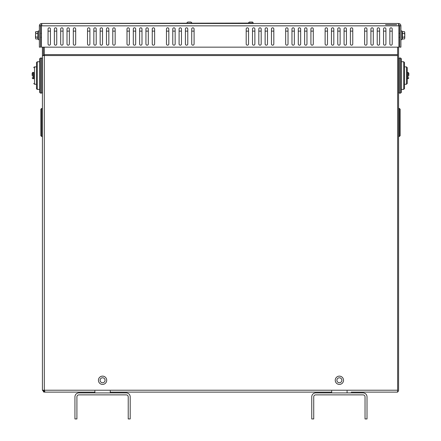 <?xml version="1.0" encoding="UTF-8"?>
<svg xmlns="http://www.w3.org/2000/svg" width="441" height="441" viewBox="0 0 441 441"><rect width="100%" height="100%" fill="white"/><g stroke="black" fill="none" stroke-linecap="round" stroke-linejoin="round"><path stroke-width="0.66" d="M42.419 390.219L44.309 392.11L94.87 392.11L44.982 392.11L44.309 390.219L42.419 390.219L42.419 47.154M43.361 55.555L43.361 47.154M48.058 31.118L50.423 31.118M54.37 31.118L56.74 31.118M60.687 31.118L63.057 31.118M67.004 31.118L69.369 31.118M73.316 31.118L75.687 31.118M87.527 31.118L89.892 31.118M93.839 31.118L96.21 31.118M100.157 31.118L102.527 31.118M106.474 31.118L108.839 31.118M112.786 31.118L115.156 31.118M126.997 31.118L129.362 31.118M133.309 31.118L135.679 31.118M139.626 31.118L141.991 31.118M145.938 31.118L148.308 31.118M152.255 31.118L154.626 31.118M166.466 31.118L168.831 31.118M172.778 31.118L175.149 31.118M179.096 31.118L181.46 31.118M185.407 31.118L187.778 31.118M191.725 31.118L194.095 31.118M246.194 31.118L248.559 31.118M252.506 31.118L254.876 31.118M258.823 31.118L261.188 31.118M265.135 31.118L267.505 31.118M271.452 31.118L273.822 31.118M285.663 31.118L288.028 31.118M291.975 31.118L294.345 31.118M298.292 31.118L300.657 31.118M304.604 31.118L306.975 31.118M310.922 31.118L313.286 31.118M325.127 31.118L327.498 31.118M331.445 31.118L333.815 31.118M337.762 31.118L340.127 31.118M344.074 31.118L346.444 31.118M350.391 31.118L352.756 31.118M364.597 31.118L366.967 31.118M370.914 31.118L373.284 31.118M377.226 31.118L379.596 31.118M383.543 31.118L385.914 31.118M389.861 31.118L392.225 31.118M44.309 54.607L397.639 54.607L397.639 47.154L397.639 55.555L44.309 55.555L44.309 47.154M397.639 55.555L397.639 390.219L44.309 390.219L44.309 55.555L42.419 55.555M351.223 392.11L385.561 392.11L351.223 392.11M331.682 392.11L110.261 392.11L331.682 392.11M397.639 390.219L397.639 392.11L396.691 392.11A1.896 1.896 0 0 0 398.581 390.219L398.581 47.154M43.361 390.219L44.535 391.161M44.309 391.161L44.309 392.11L43.361 391.856M396.691 24.657L385.561 24.657M385.561 392.11L396.691 392.11M304.604 43.995L304.604 28.996A1.185 1.185 0 0 1 305.789 27.811A1.185 1.185 0 0 1 306.975 28.996L306.975 43.995A1.185 1.185 0 0 1 305.789 45.18A1.185 1.185 0 0 1 304.604 43.995M304.604 28.996A1.185 1.185 0 0 1 305.789 27.811A1.185 1.185 0 0 1 306.975 28.996M313.286 28.996L313.286 43.995A1.185 1.185 0 0 1 312.107 45.18A1.185 1.185 0 0 1 310.922 43.995L310.922 28.996A1.185 1.185 0 0 1 312.107 27.811A1.185 1.185 0 0 1 313.286 28.996A1.185 1.185 0 0 0 312.107 27.811A1.185 1.185 0 0 0 310.922 28.996M327.498 43.995A1.185 1.185 0 0 1 326.312 45.18A1.185 1.185 0 0 1 325.127 43.995L325.127 28.996A1.185 1.185 0 0 1 326.312 27.811A1.185 1.185 0 0 1 327.498 28.996L327.498 43.995M325.127 28.996A1.185 1.185 0 0 1 326.312 27.811A1.185 1.185 0 0 1 327.498 28.996M344.074 43.995L344.074 28.996A1.185 1.185 0 0 1 345.259 27.811A1.185 1.185 0 0 1 346.444 28.996L346.444 43.995A1.185 1.185 0 0 1 345.259 45.18A1.185 1.185 0 0 1 344.074 43.995M344.074 28.996A1.185 1.185 0 0 1 345.259 27.811A1.185 1.185 0 0 1 346.444 28.996M352.756 28.996L352.756 43.995A1.185 1.185 0 0 1 351.576 45.18A1.185 1.185 0 0 1 350.391 43.995L350.391 28.996A1.185 1.185 0 0 1 351.576 27.811A1.185 1.185 0 0 1 352.756 28.996A1.185 1.185 0 0 0 351.576 27.811A1.185 1.185 0 0 0 350.391 28.996M364.597 43.995L364.597 28.996A1.185 1.185 0 0 1 365.782 27.811A1.185 1.185 0 0 1 366.967 28.996L366.967 43.995A1.185 1.185 0 0 1 365.782 45.18A1.185 1.185 0 0 1 364.597 43.995M364.597 28.996A1.185 1.185 0 0 1 365.782 27.811A1.185 1.185 0 0 1 366.967 28.996M383.543 43.995L383.543 28.996A1.185 1.185 0 0 1 384.728 27.811A1.185 1.185 0 0 1 385.914 28.996L385.914 43.995A1.185 1.185 0 0 1 384.728 45.18A1.185 1.185 0 0 1 383.543 43.995M383.543 28.996A1.185 1.185 0 0 1 384.728 27.811A1.185 1.185 0 0 1 385.914 28.996M392.225 28.996L392.225 43.995A1.185 1.185 0 0 1 391.04 45.18A1.185 1.185 0 0 1 389.861 43.995L389.861 28.996A1.185 1.185 0 0 1 391.04 27.811A1.185 1.185 0 0 1 392.225 28.996A1.185 1.185 0 0 0 391.04 27.811A1.185 1.185 0 0 0 389.861 28.996M185.407 43.995L185.407 28.996A1.185 1.185 0 0 1 186.593 27.811A1.185 1.185 0 0 1 187.778 28.996L187.778 43.995A1.185 1.185 0 0 1 186.593 45.18A1.185 1.185 0 0 1 185.407 43.995M185.407 28.996A1.185 1.185 0 0 1 186.593 27.811A1.185 1.185 0 0 1 187.778 28.996M172.778 43.995L172.778 28.996A1.185 1.185 0 0 1 173.963 27.811A1.185 1.185 0 0 1 175.149 28.996L175.149 43.995A1.185 1.185 0 0 1 173.963 45.18A1.185 1.185 0 0 1 172.778 43.995M172.778 28.996A1.185 1.185 0 0 1 173.963 27.811A1.185 1.185 0 0 1 175.149 28.996M154.626 28.996L154.626 43.995A1.185 1.185 0 0 1 153.44 45.18A1.185 1.185 0 0 1 152.255 43.995L152.255 28.996A1.185 1.185 0 0 1 153.44 27.811A1.185 1.185 0 0 1 154.626 28.996A1.185 1.185 0 0 0 153.44 27.811A1.185 1.185 0 0 0 152.255 28.996M145.938 43.995L145.938 28.996A1.185 1.185 0 0 1 147.123 27.811A1.185 1.185 0 0 1 148.308 28.996L148.308 43.995A1.185 1.185 0 0 1 147.123 45.18A1.185 1.185 0 0 1 145.938 43.995M145.938 28.996A1.185 1.185 0 0 1 147.123 27.811A1.185 1.185 0 0 1 148.308 28.996M139.626 43.995L139.626 28.996A1.185 1.185 0 0 1 140.811 27.811A1.185 1.185 0 0 1 141.991 28.996L141.991 43.995A1.185 1.185 0 0 1 140.811 45.18A1.185 1.185 0 0 1 139.626 43.995M139.626 28.996A1.185 1.185 0 0 1 140.811 27.811A1.185 1.185 0 0 1 141.991 28.996M133.309 43.995L133.309 28.996A1.185 1.185 0 0 1 134.494 27.811A1.185 1.185 0 0 1 135.679 28.996L135.679 43.995A1.185 1.185 0 0 1 134.494 45.18A1.185 1.185 0 0 1 133.309 43.995M133.309 28.996A1.185 1.185 0 0 1 134.494 27.811A1.185 1.185 0 0 1 135.679 28.996M106.474 43.995L106.474 28.996A1.185 1.185 0 0 1 107.654 27.811A1.185 1.185 0 0 1 108.839 28.996L108.839 43.995A1.185 1.185 0 0 1 107.654 45.18A1.185 1.185 0 0 1 106.474 43.995M106.474 28.996A1.185 1.185 0 0 1 107.654 27.811A1.185 1.185 0 0 1 108.839 28.996M100.157 43.995L100.157 28.996A1.185 1.185 0 0 1 101.342 27.811A1.185 1.185 0 0 1 102.527 28.996L102.527 43.995A1.185 1.185 0 0 1 101.342 45.18A1.185 1.185 0 0 1 100.157 43.995M100.157 28.996A1.185 1.185 0 0 1 101.342 27.811A1.185 1.185 0 0 1 102.527 28.996M67.004 43.995L67.004 28.996A1.185 1.185 0 0 1 68.184 27.811A1.185 1.185 0 0 1 69.369 28.996L69.369 43.995A1.185 1.185 0 0 1 68.184 45.18A1.185 1.185 0 0 1 67.004 43.995M67.004 28.996A1.185 1.185 0 0 1 68.184 27.811A1.185 1.185 0 0 1 69.369 28.996M60.687 43.995L60.687 28.996A1.185 1.185 0 0 1 61.872 27.811A1.185 1.185 0 0 1 63.057 28.996L63.057 43.995A1.185 1.185 0 0 1 61.872 45.18A1.185 1.185 0 0 1 60.687 43.995M60.687 28.996A1.185 1.185 0 0 1 61.872 27.811A1.185 1.185 0 0 1 63.057 28.996M54.37 28.996A1.185 1.185 0 0 1 55.555 27.811A1.185 1.185 0 0 1 56.74 28.996L56.74 43.995A1.185 1.185 0 0 1 55.555 45.18A1.185 1.185 0 0 1 54.37 43.995L54.37 28.996A1.185 1.185 0 0 1 55.555 27.811A1.185 1.185 0 0 1 56.74 28.996M254.876 43.995A1.185 1.185 0 0 1 253.691 45.18A1.185 1.185 0 0 1 252.506 43.995L252.506 28.996A1.185 1.185 0 0 1 253.691 27.811A1.185 1.185 0 0 1 254.876 28.996L254.876 43.995M252.506 28.996A1.185 1.185 0 0 1 253.691 27.811A1.185 1.185 0 0 1 254.876 28.996M258.823 43.995L258.823 28.996A1.185 1.185 0 0 1 260.008 27.811A1.185 1.185 0 0 1 261.188 28.996L261.188 43.995A1.185 1.185 0 0 1 260.008 45.18A1.185 1.185 0 0 1 258.823 43.995M258.823 28.996A1.185 1.185 0 0 1 260.008 27.811A1.185 1.185 0 0 1 261.188 28.996M265.135 43.995L265.135 28.996A1.185 1.185 0 0 1 266.32 27.811A1.185 1.185 0 0 1 267.505 28.996L267.505 43.995A1.185 1.185 0 0 1 266.32 45.18A1.185 1.185 0 0 1 265.135 43.995M265.135 28.996A1.185 1.185 0 0 1 266.32 27.811A1.185 1.185 0 0 1 267.505 28.996M273.822 28.996L273.822 43.995A1.185 1.185 0 0 1 272.637 45.18A1.185 1.185 0 0 1 271.452 43.995L271.452 28.996A1.185 1.185 0 0 1 272.637 27.811A1.185 1.185 0 0 1 273.822 28.996A1.185 1.185 0 0 0 272.637 27.811A1.185 1.185 0 0 0 271.452 28.996M288.028 43.995A1.185 1.185 0 0 1 286.843 45.18A1.185 1.185 0 0 1 285.663 43.995L285.663 28.996A1.185 1.185 0 0 1 286.843 27.811A1.185 1.185 0 0 1 288.028 28.996L288.028 43.995M285.663 28.996A1.185 1.185 0 0 1 286.843 27.811A1.185 1.185 0 0 1 288.028 28.996M294.345 43.995A1.185 1.185 0 0 1 293.16 45.18A1.185 1.185 0 0 1 291.975 43.995L291.975 28.996A1.185 1.185 0 0 1 293.16 27.811A1.185 1.185 0 0 1 294.345 28.996L294.345 43.995M291.975 28.996A1.185 1.185 0 0 1 293.16 27.811A1.185 1.185 0 0 1 294.345 28.996M333.815 43.995A1.185 1.185 0 0 1 332.63 45.18A1.185 1.185 0 0 1 331.445 43.995L331.445 28.996A1.185 1.185 0 0 1 332.63 27.811A1.185 1.185 0 0 1 333.815 28.996L333.815 43.995M331.445 28.996A1.185 1.185 0 0 1 332.63 27.811A1.185 1.185 0 0 1 333.815 28.996M337.762 43.995L337.762 28.996A1.185 1.185 0 0 1 338.942 27.811A1.185 1.185 0 0 1 340.127 28.996L340.127 43.995A1.185 1.185 0 0 1 338.942 45.18A1.185 1.185 0 0 1 337.762 43.995M337.762 28.996A1.185 1.185 0 0 1 338.942 27.811A1.185 1.185 0 0 1 340.127 28.996M377.226 43.995L377.226 28.996A1.185 1.185 0 0 1 378.411 27.811A1.185 1.185 0 0 1 379.596 28.996L379.596 43.995A1.185 1.185 0 0 1 378.411 45.18A1.185 1.185 0 0 1 377.226 43.995M377.226 28.996A1.185 1.185 0 0 1 378.411 27.811A1.185 1.185 0 0 1 379.596 28.996M166.466 43.995L166.466 28.996A1.185 1.185 0 0 1 167.646 27.811A1.185 1.185 0 0 1 168.831 28.996L168.831 43.995A1.185 1.185 0 0 1 167.646 45.18A1.185 1.185 0 0 1 166.466 43.995M166.466 28.996A1.185 1.185 0 0 1 167.646 27.811A1.185 1.185 0 0 1 168.831 28.996M93.839 43.995L93.839 28.996A1.185 1.185 0 0 1 95.024 27.811A1.185 1.185 0 0 1 96.21 28.996L96.21 43.995A1.185 1.185 0 0 1 95.024 45.18A1.185 1.185 0 0 1 93.839 43.995M93.839 28.996A1.185 1.185 0 0 1 95.024 27.811A1.185 1.185 0 0 1 96.21 28.996M87.527 43.995L87.527 28.996A1.185 1.185 0 0 1 88.713 27.811A1.185 1.185 0 0 1 89.892 28.996L89.892 43.995A1.185 1.185 0 0 1 88.713 45.18A1.185 1.185 0 0 1 87.527 43.995M87.527 28.996A1.185 1.185 0 0 1 88.713 27.811A1.185 1.185 0 0 1 89.892 28.996M73.316 43.995L73.316 28.996A1.185 1.185 0 0 1 74.501 27.811A1.185 1.185 0 0 1 75.687 28.996L75.687 43.995A1.185 1.185 0 0 1 74.501 45.18A1.185 1.185 0 0 1 73.316 43.995M73.316 28.996A1.185 1.185 0 0 1 74.501 27.811A1.185 1.185 0 0 1 75.687 28.996M48.058 43.995L48.058 28.996A1.185 1.185 0 0 1 49.243 27.811A1.185 1.185 0 0 1 50.423 28.996L50.423 43.995A1.185 1.185 0 0 1 49.243 45.18A1.185 1.185 0 0 1 48.058 43.995M48.058 28.996A1.185 1.185 0 0 1 49.243 27.811A1.185 1.185 0 0 1 50.423 28.996M191.725 43.995L191.725 28.996A1.185 1.185 0 0 1 192.91 27.811A1.185 1.185 0 0 1 194.095 28.996L194.095 43.995A1.185 1.185 0 0 1 192.91 45.18A1.185 1.185 0 0 1 191.725 43.995M191.725 28.996A1.185 1.185 0 0 1 192.91 27.811A1.185 1.185 0 0 1 194.095 28.996M179.096 43.995L179.096 28.996A1.185 1.185 0 0 1 180.281 27.811A1.185 1.185 0 0 1 181.46 28.996L181.46 43.995A1.185 1.185 0 0 1 180.281 45.18A1.185 1.185 0 0 1 179.096 43.995M179.096 28.996A1.185 1.185 0 0 1 180.281 27.811A1.185 1.185 0 0 1 181.46 28.996M126.997 43.995L126.997 28.996A1.185 1.185 0 0 1 128.177 27.811A1.185 1.185 0 0 1 129.362 28.996L129.362 43.995A1.185 1.185 0 0 1 128.177 45.18A1.185 1.185 0 0 1 126.997 43.995M126.997 28.996A1.185 1.185 0 0 1 128.177 27.811A1.185 1.185 0 0 1 129.362 28.996M112.786 28.996A1.185 1.185 0 0 1 113.971 27.811A1.185 1.185 0 0 1 115.156 28.996L115.156 43.995A1.185 1.185 0 0 1 113.971 45.18A1.185 1.185 0 0 1 112.786 43.995L112.786 28.996A1.185 1.185 0 0 1 113.971 27.811A1.185 1.185 0 0 1 115.156 28.996M248.559 43.995A1.185 1.185 0 0 1 247.373 45.18A1.185 1.185 0 0 1 246.194 43.995L246.194 28.996A1.185 1.185 0 0 1 247.373 27.811A1.185 1.185 0 0 1 248.559 28.996L248.559 43.995M246.194 28.996A1.185 1.185 0 0 1 247.373 27.811A1.185 1.185 0 0 1 248.559 28.996M298.292 43.995L298.292 28.996A1.185 1.185 0 0 1 299.472 27.811A1.185 1.185 0 0 1 300.657 28.996L300.657 43.995A1.185 1.185 0 0 1 299.472 45.18A1.185 1.185 0 0 1 298.292 43.995M298.292 28.996A1.185 1.185 0 0 1 299.472 27.811A1.185 1.185 0 0 1 300.657 28.996M370.914 43.995L370.914 28.996A1.185 1.185 0 0 1 372.099 27.811A1.185 1.185 0 0 1 373.284 28.996L373.284 43.995A1.185 1.185 0 0 1 372.099 45.18A1.185 1.185 0 0 1 370.914 43.995M370.914 28.996A1.185 1.185 0 0 1 372.099 27.811A1.185 1.185 0 0 1 373.284 28.996M398.543 24.657A1.185 1.185 0 0 1 399.728 25.837L399.728 47.154L400.908 47.154L400.908 25.837A2.37 2.37 0 0 0 398.543 23.472L253.294 23.472L253.294 23.075L41.741 23.472A2.37 2.37 0 0 0 39.376 25.837L39.376 47.154L40.561 47.154L40.561 25.837L39.376 25.837M41.741 24.657A1.185 1.185 0 0 0 40.561 25.837M399.728 25.837L400.908 25.837M398.543 23.472L398.543 25.837L398.89 25.837L398.89 47.154L41.393 47.154L41.393 25.837L41.741 25.837L41.741 23.472L398.543 23.472M347.078 390.924L347.078 392.898M331.682 390.924L331.682 392.898M315.701 394.871L363.064 394.871A1.973 1.973 0 0 1 365.038 396.845L365.038 418.95L367.011 418.95L367.011 396.845A3.947 3.947 0 0 0 363.064 392.898L315.701 392.898A3.947 3.947 0 0 0 311.754 396.845L311.754 418.95L313.727 418.95L313.727 396.845A1.973 1.973 0 0 1 315.701 394.871M110.261 390.924L110.261 392.898M94.87 390.924L94.87 392.898M78.884 394.871L126.247 394.871A1.973 1.973 0 0 1 128.221 396.845L128.221 418.95L130.194 418.95L130.194 396.845A3.947 3.947 0 0 0 126.247 392.898L78.884 392.898A3.947 3.947 0 0 0 74.937 396.845L74.937 418.95L76.91 418.95L76.91 396.845A1.973 1.973 0 0 1 78.884 394.871M401.349 61.757L403.713 61.757L403.713 89.385L404.502 88.597L404.502 62.545L404.502 66.889L406.475 66.889L406.475 84.253L407.269 83.465L407.269 67.677L407.269 72.412L408.057 72.412L408.846 73.2L408.846 75.571M404.502 88.597L403.713 89.385L401.349 89.385L401.349 92.345L401.349 58.796L400.555 58.008L400.555 93.134L401.349 92.345L400.555 93.134L399.375 93.134L399.375 58.008L398.581 58.796L399.375 58.008L400.555 58.008L401.349 58.796M404.502 62.545L403.713 61.757L404.502 62.545L404.502 66.889M32.154 75.571L32.154 73.2L32.154 75.571M33.731 72.412L33.731 78.73L32.943 78.73L32.943 72.412L32.154 73.2L32.943 72.412L33.731 72.412L33.731 78.73M42.419 75.571L42.419 58.796L41.625 58.008L41.625 93.134L42.419 92.345L42.419 60.373M39.651 75.571L39.651 92.345L40.445 93.134L40.445 58.008L39.651 58.796L39.651 75.571L39.651 61.757L37.287 61.757L36.498 62.545L36.498 88.597L36.498 84.253L34.525 84.253L34.525 66.889L33.731 67.677L34.183 66.96M36.498 75.571L36.498 84.253M39.651 89.385L37.287 89.385L37.287 61.757L36.498 62.545L36.498 66.889L34.525 66.889M41.625 108.447L41.625 136.473L40.837 135.679L40.837 109.236L41.625 108.447L42.419 108.447M42.419 136.473L41.625 136.473M399.375 136.473L399.375 108.447L400.163 109.236L400.163 135.679L399.375 136.473L398.581 136.473M398.581 108.447L399.375 108.447M187.739 22.05L190.975 22.05L187.739 22.05L186.714 23.075L186.99 23.472L190.936 23.472L190.936 23.075M249.347 23.075L249.347 23.472L190.936 23.472M249.347 23.472L253.294 23.472M190.975 22.05L192 23.075M252.544 22.05L249.308 22.05L252.544 22.05L253.294 23.075M102.566 376.129A4.145 4.145 0 0 1 106.154 382.341A4.145 4.145 0 0 1 98.977 382.341A4.145 4.145 0 0 1 102.566 376.129M339.383 376.129A4.145 4.145 0 0 1 342.971 382.341A4.145 4.145 0 0 1 335.794 382.341A4.145 4.145 0 0 1 339.383 376.129M38.268 30.997L38.268 39.651L39.376 39.651M400.908 39.651L402.016 39.651L402.016 30.969L400.908 30.969M40.561 33.34L41.393 33.34M35.506 32.579L35.787 33.488L35.506 35.313L35.787 31.664L35.506 32.579M35.787 37.132L35.506 38.047L35.506 35.313L35.787 37.132L37.876 37.132L37.876 38.957L35.787 38.957L35.506 38.047L35.787 38.957M35.787 33.488L37.876 33.488L37.876 31.664L35.787 31.664L35.506 32.154M37.876 33.488L37.876 37.132M37.876 32.667L38.268 32.667M399.728 33.34L398.89 33.34L399.728 33.34M402.413 32.667L402.016 32.667L402.413 32.667M404.496 31.664L404.777 32.579L404.496 31.664L402.413 31.664L402.413 33.488L404.496 33.488L404.777 32.579L404.777 35.313L404.496 33.488M404.496 38.957L404.777 38.047L404.496 38.957L402.413 38.957L402.413 33.488M404.496 37.132L404.777 35.313L404.777 38.047L404.496 37.132L402.413 37.132M43.361 55.081L44.309 55.081M398.543 25.837L41.741 25.837M408.846 73.2L408.057 72.412L408.057 78.73L408.846 77.936L408.057 78.73L407.269 78.73M102.566 377.783A2.486 2.486 0 0 1 104.721 381.515A2.486 2.486 0 0 1 100.416 381.515A2.486 2.486 0 0 1 102.566 377.783M339.383 377.783A2.486 2.486 0 0 1 341.532 381.515A2.486 2.486 0 0 1 337.227 381.515A2.486 2.486 0 0 1 339.383 377.783M399.375 93.134L398.581 92.345L399.375 93.134M406.475 66.889L407.269 67.677L406.475 66.889M404.502 84.253L406.475 84.253L407.269 83.465M32.943 78.73L32.154 77.936L32.943 78.73M42.419 58.796L41.625 58.008L40.445 58.008L39.651 58.796M42.176 92.908L40.445 93.134L39.651 92.345M37.287 89.385L36.498 88.597L36.945 89.308M34.525 84.253L33.731 83.465L34.525 84.253M32.821 72.423L32.513 72.544M42.325 92.709L42.419 92.345M248.283 23.075L249.308 22.05M39.376 30.969L38.268 30.969M40.561 37.287L41.393 37.287M37.876 37.954L38.268 37.954M399.728 37.287L398.89 37.287L399.728 37.287M402.413 37.954L402.016 37.954L402.413 37.954"/></g></svg>
